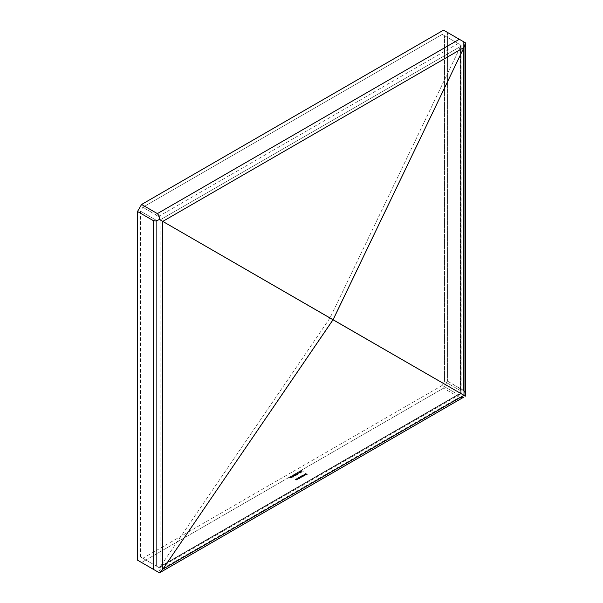<?xml version="1.0" encoding="UTF-8"?>
<svg xmlns="http://www.w3.org/2000/svg" width="603" height="603" viewBox="0 0 603 603"><rect width="100%" height="100%" fill="white"/><g stroke="black" fill="none" stroke-linecap="round" stroke-linejoin="round"><path stroke-width="0.45" stroke-dasharray="3.02 2.26" d="M442.255 385.392L142.828 558.272L158.642 567.4L458.076 394.528L442.255 385.392L142.828 558.272L140.552 556.953L140.552 211.201L142.828 207.266L442.255 34.386L444.532 35.698L444.532 381.458L442.255 385.392L458.076 394.528L460.247 394.234L461.182 392.621L460.345 390.586L460.345 44.833L461.114 45.27L460.594 46.423L460.594 393.352L461.031 393.608L330.007 317.962L160.142 566.82L160.142 219.884L159.328 219.417L157.752 220.419L156.373 220.329L156.373 566.089L159.328 567.8L160.142 566.82L160.142 219.884L460.594 46.423L460.594 393.352L160.142 566.82L159.478 567.883L158.642 567.4L458.076 394.528L460.247 394.234L461.182 392.621L460.345 390.586L460.345 44.833L444.532 35.698L444.532 381.458L460.345 390.586L444.532 381.458L442.255 385.392M292.523 476.875L293.344 476.355L293.518 476.822L292.87 477.086L292.251 476.86L292.108 475.971L291.196 476.302L292.289 475.677L292.523 476.875L292.289 475.677L291.196 476.302L292.108 475.971L292.387 476.965L293.352 476.965L293.344 476.355L293.194 477.101L293.194 476.438L292.523 476.875M293.111 475.194L295.425 475.722L293.465 475.39L294.045 476.521L293.111 475.194L294.045 476.521L293.465 475.39L295.425 475.722L293.133 475.187L295.425 475.955L293.465 475.39L294.045 476.754L293.111 475.194M296.186 475.33L295.877 474.765L296.186 475.563L294.784 475.398L294.339 474.78L294.679 474.275L295.621 474.395L296.337 474.9L295.839 475.435L294.784 475.164L296.186 475.33L295.877 474.531L294.498 474.584L295.877 474.531L296.186 475.563L295.877 474.531M302.947 471.184L301.364 470.438L302.947 471.184M296.834 479.867L295.199 479.664L296.721 480.003L296.231 478.835L297.407 479.513L296.834 479.867L295.199 479.43L296.721 479.769L296.088 478.918L296.721 479.769L295.199 479.43L296.834 479.867L297.407 479.513L296.231 478.835L297.407 479.513L296.834 480.101L297.053 479.468M298.199 479.076L296.563 478.872L298.078 479.212L297.596 478.043L298.771 478.722L298.138 479.114L296.563 478.639L298.146 478.94L297.452 478.126L298.078 478.978L296.563 478.639L298.199 479.076L298.771 478.722L297.596 478.043L298.771 478.722L298.199 479.31L298.417 478.684M298.53 477.486L298.274 478.126L299.751 477.719L299.744 478.42L297.927 477.855L299.623 477.418L300 477.84L299.593 478.262L299.028 478.322L299.744 478.187L299.751 477.486L297.927 477.855L299.103 478.767L297.927 478.089L298.53 477.486L298.274 477.893M303.06 474.893L304.854 475.993L303.06 474.893M305.08 474.365L303.791 474.659L304.975 474.192L305.51 474.606L305.201 475.036L304.025 474.976L305.08 474.365L304.025 474.976L304.221 474.365L303.837 475.028L304.221 474.365L305.08 474.365M305.51 473.476L307.266 474.32L306.482 474.772L306.957 474.305L305.661 474.297L306.294 473.928L305.51 473.476L306.294 473.928L305.661 474.297L306.957 474.305L306.482 474.772L307.266 474.32L305.661 473.393L307.266 474.553L306.316 474.908L306.957 474.538L306.46 474.018L305.661 474.531L306.294 473.928L305.51 473.476M302.141 475.398L301.884 476.038L303.362 475.631L303.347 476.34L302.623 476.234L303.181 476.724L301.53 475.775L302.751 475.254L303.55 475.563L303.015 476.227L303.362 475.398L301.53 475.775L303.324 476.875L301.53 476.008L302.141 475.398L301.884 475.805M302.035 476.8L301.048 477.666L299.45 477.207L300.927 477.568L300.4 476.664L301.734 477.109L301.206 475.963L302.382 476.641L301.048 477.433L299.45 476.973L300.927 477.335L300.4 476.43L301.734 476.875L301.063 476.046L301.734 476.875L300.4 476.43L300.927 477.335L299.45 476.973L301.048 477.433L302.382 476.641L301.206 475.963L302.028 476.604M300.151 471.086L300.143 471.893L300.151 471.32L301.244 471.169L301.673 472.164L301.251 471.554L299.985 471.531L301.131 471.086L300.151 471.086L300.143 471.659L301.251 471.554L301.673 472.164L301.417 471.463L301.673 472.398L301.251 471.554L300.143 471.893L300.151 471.086L300.143 471.659M298.975 471.765L298.99 472.616L298.372 472.971L298.975 471.998L299.917 471.976L299.133 472.096L299.133 472.571L300.143 472.066L300.784 472.624L300.128 473.008L300.173 472.3L298.869 472.337L298.975 471.765L299.691 471.674L299.005 472.232L300.03 472.202L299.133 472.337L299.133 471.863L299.917 471.742L298.975 471.765L298.982 472.42L300.173 472.3L300.505 472.594L299.962 472.91L300.784 472.858L299.962 473.144L300.505 472.827L300.173 472.3L298.982 472.654L298.975 471.765L298.982 472.42M298.5 473.754L296.91 473.008L298.5 473.754M295.756 473.626L295.764 474.508L295.756 473.86L296.699 473.837L295.915 474.425L296.932 473.92L297.565 474.486L296.91 474.863L296.955 474.162L295.651 474.192L295.598 473.747L296.472 473.528L295.787 474.086L296.812 474.056L295.915 474.192L296.699 473.604L295.756 473.626L295.764 474.275L296.955 474.162L297.294 474.455L296.744 474.772L297.565 474.719L296.744 475.006L297.294 474.689L296.955 474.162L295.764 474.508L295.756 473.626L295.764 474.275M291.03 476.4L291.875 477.772L289.508 477.282L291.143 476.928L291.03 476.4L291.143 476.928L289.508 477.282L291.875 478.006L289.508 477.516L291.143 477.161L291.03 476.4L291.875 478.006L291.03 476.4M465.486 394.927L465.117 392.523L463.39 390.292L463.39 41.622L465.456 42.821M156.72 571.252L157.172 571.516L156.72 571.252M464.416 391.196L447.569 381.156L443.514 388.174L459.335 397.309L157.383 571.636L459.335 397.309L443.514 388.174L141.569 562.509L443.514 388.174L447.569 381.156L463.39 390.292L463.39 41.622L447.569 32.487L447.569 381.156L447.569 32.487L443.514 30.15L465.117 42.625M159.411 572.805L158.235 572.126M460.632 397.746L459.335 397.309L462.139 397.694L464.355 396.834M465.486 394.875L465.117 392.523M462.139 397.694L463.76 397.143M458.076 43.522L158.642 216.394L142.828 207.266L442.255 34.386L458.076 43.522L158.642 216.394L159.411 217.547L159.328 219.417L160.142 219.884L460.594 46.423L461.031 45.225L442.255 34.386L458.076 43.522M162.614 221.309L330.007 317.962L460.594 46.423L330.007 317.962L160.142 566.82L460.594 393.352L162.614 221.309M156.373 220.329L156.373 566.089L140.552 556.953L140.552 211.201L156.373 220.329L140.552 211.201L142.828 207.266L159.124 216.854L159.328 219.417L157.752 220.419L156.373 220.329M460.104 394.324L159.486 567.883L140.552 556.953L159.411 567.845M461.114 45.27L461.189 392.447M459.456 394.611L460.247 394.234M461.182 392.621L461.114 391.739M307.266 474.553L306.482 475.006L306.957 474.538L305.661 474.531L306.294 474.162L305.51 473.709L307.266 474.553M304.033 474.757L305.254 474.531L305.269 475.232L304.568 475.368L304.025 475.209L305.08 474.599L304.221 474.599L304.033 474.991L305.269 474.998L305.254 474.297L304.055 474.29L303.837 474.795M304.055 474.29L305.254 474.297L305.269 475.232L305.51 474.606M305.269 474.998L304.025 475.209L305.08 474.599L304.221 474.365M303.837 475.028L304.055 474.523M305.51 474.84L305.269 475.232M304.221 474.599L304.033 474.991M305.208 474.455L304.319 474.976L305.118 475.149L305.208 474.455L304.319 474.976L304.945 475.224L305.208 474.697L304.319 474.976L305.208 474.455L304.319 475.209L305.118 475.149L305.208 474.697M304.854 475.993L303.06 475.126L304.854 475.993M303.347 476.106L303.362 475.398M303.324 476.641L302.623 476.234L303.324 476.641M301.884 476.038L303.181 476.958L302.623 476.468L303.347 476.34M303.362 475.631L302.141 475.631M302.261 476.257L302.487 475.639L303.407 475.986L302.48 476.347L303.203 476.023L302.261 476.257L302.276 475.488L302.261 476.257L302.276 475.488L303.219 475.481L302.276 475.722M302.261 476.023L302.276 475.488L302.178 475.971L303.203 476.257L303.219 475.481L303.203 476.023M303.203 476.257L303.219 475.714M303.219 475.481L302.276 475.488M301.191 477.259L302.035 477.033M301.063 477.433L300.709 477.011L301.048 477.666L301.191 477.026M300.927 477.568L299.45 477.207L301.048 477.666M300.709 476.777L300.927 477.335M301.734 477.109L301.553 476.566L301.862 476.973L301.334 477.161L300.4 476.43L300.709 477.011M301.553 476.332L301.734 476.875M302.028 476.837L301.553 476.566M299.744 478.187L299.751 477.486M299.246 478.45L298.462 478.073L299.133 477.689L299.797 478.073L299.254 478.45M298.274 478.126L299.103 478.767L299.744 478.42M299.751 477.719L298.591 477.682L298.651 478.345L299.593 478.337L298.651 478.111L298.666 477.568L298.651 478.345L298.666 477.568L299.608 477.802L298.666 477.802L298.651 478.345M299.608 477.568L299.593 478.337L299.676 477.614L298.666 477.568M299.593 478.337L299.608 477.802M298.651 478.111L299.593 478.104M298.078 479.212L298.168 478.805L297.829 479.295L296.563 478.872L298.199 479.31M298.168 478.571L298.078 478.978M298.417 478.918L297.596 478.043L298.168 478.805M296.721 480.003L296.804 479.589L296.465 480.078L295.199 479.664L296.834 480.101M296.804 479.355L296.721 479.769M297.053 479.709L296.231 478.835L296.804 479.589M303.271 471.425L301.364 470.672L303.271 471.425M301.417 471.463L301.131 471.086L301.417 471.463M300.143 471.893L301.251 471.787L301.673 472.398L301.191 471.358L300.151 471.32M300.279 471.802L300.46 471.358L301.116 471.591L300.437 471.863L300.965 471.546L300.279 471.802L300.309 471.184L300.279 471.802L300.309 471.184L300.98 471.169L300.309 471.418M300.279 471.569L300.309 471.184L300.965 471.546M300.965 471.78L300.98 471.403M300.98 471.169L300.309 471.184M299.133 472.096L299.133 472.571L299.133 471.863L299.917 471.742L298.975 471.998M299.133 472.337L299.133 471.863M298.982 472.654L300.173 472.533L300.128 473.242L300.784 472.858L300.143 472.066L299.133 472.571M298.99 472.616L298.372 473.204L298.99 472.616M298.206 472.873L298.824 472.518L298.206 472.873M298.99 472.85L298.206 473.106L298.99 472.85M298.817 473.996L296.91 473.242L298.817 473.996M295.915 473.958L295.915 474.425L295.915 473.724L296.699 473.604L295.756 473.86M295.915 474.192L295.915 473.724M295.764 474.508L296.955 474.395L296.91 475.096L297.565 474.719L296.932 473.92L295.915 474.425M294.498 474.35L294.784 475.164M294.784 475.398L294.498 474.584L294.784 475.398L296.186 475.563M295.877 474.765L294.498 474.584M296.013 475.473L294.528 474.938L295.236 474.629L296.013 475.473L295.734 474.614L296.013 475.473L295.734 474.847L294.656 474.682L294.927 475.315L296.013 475.239L294.927 475.315L294.656 474.448L294.588 475.043M294.656 474.682L295.734 474.847M294.588 474.81L296.013 475.239M295.734 474.614L294.656 474.448M295.425 475.955L293.465 475.624L294.045 476.754L293.111 475.428L295.425 475.955M293.194 476.438L293.352 477.199L292.387 477.207L292.108 476.204L291.362 476.634L292.289 475.91L292.523 477.109L293.194 477.101L293.344 476.355L293.352 477.199L293.344 476.355M293.352 476.965L292.312 477.154L292.108 475.971L291.196 476.536L292.289 475.677L292.402 477.011L293.194 476.867M293.344 476.589L293.352 477.199M293.194 477.101L293.194 476.671M291.86 478.013L291.03 476.634L291.143 477.161L289.508 477.516L291.86 478.013M290.654 477.636L291.234 477.305L291.558 477.825L290.654 477.636L291.558 477.825L290.654 477.636L291.234 477.071L290.654 477.636M291.234 477.071L291.558 477.825L291.234 477.071L290.654 477.403L291.558 477.591L291.234 477.071"/><path stroke-width="0.9" d="M465.117 42.625L459.335 39.285L157.383 213.613L141.569 204.477L443.514 30.15L459.335 39.285L157.383 213.613L159.117 215.844L159.411 219.462L156.132 221.015L153.328 220.63L153.328 569.3L159.411 572.805L162.765 569.24L162.765 221.399L159.411 219.462L333.044 319.711L162.765 569.24L162.765 221.399L333.044 319.771L464.001 47.479L464.001 395.319L465.418 396.141L465.456 394.204L465.418 396.141L333.097 319.741L464.001 47.479L464.001 395.319L162.765 569.24L159.456 572.835L157.172 571.516L158.416 572.232M464.928 45.119L464.001 47.479L162.765 221.399L464.001 47.479L465.418 42.79L464.928 45.119M465.418 42.79L443.514 30.15L141.569 204.477L137.514 211.502L153.328 220.63L153.328 569.3L137.514 560.164L137.514 211.502L137.514 560.164L159.456 572.835M463.76 397.143L159.486 572.85M333.044 319.771L162.765 569.24L464.001 395.319L333.044 319.771M159.411 219.462L156.132 221.015L153.328 220.63L137.514 211.502L141.569 204.477L157.383 213.613L159.117 215.844L159.411 219.462M465.117 392.523L464.416 391.196M460.632 397.746L462.139 397.694M160.142 219.884L159.328 219.417L160.142 219.884M161.303 220.555L162.614 221.309L161.303 220.555M465.486 42.836L465.486 394.927"/></g></svg>
